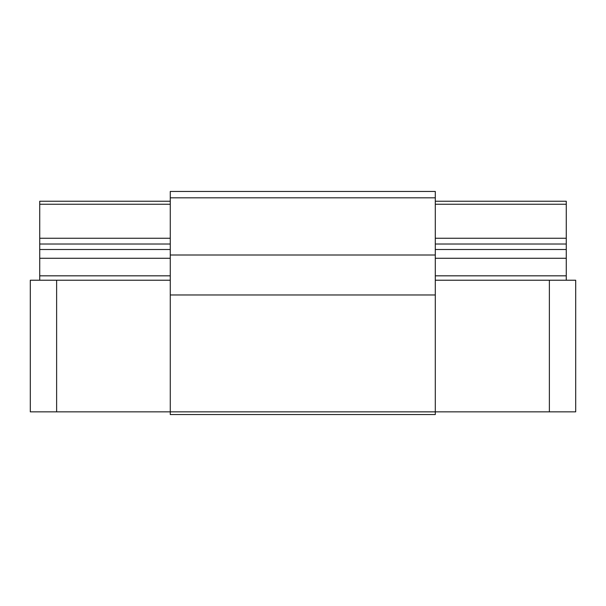 <?xml version="1.0" encoding="UTF-8"?>
<svg xmlns="http://www.w3.org/2000/svg" width="606" height="606" viewBox="0 0 606 606"><rect width="100%" height="100%" fill="white"/><g stroke="black" fill="none" stroke-linecap="round" stroke-linejoin="round"><path stroke-width="0.91" d="M170.271 280.222L56.623 280.222L56.623 411.853L435.29 411.86L435.29 414.557L170.271 414.557L170.271 191.443L435.29 191.443L435.29 197.829L170.271 197.829M549.377 411.853L549.377 280.222L575.7 280.222L575.7 411.853L435.29 411.853L435.29 197.829M170.271 294.97L435.29 294.97M30.3 411.853L30.3 280.222L30.3 411.853L56.623 411.853M30.3 280.222L56.623 280.222M549.377 280.222L435.29 280.222M170.271 204.245L39.731 204.245L39.731 201.237L170.271 201.237M435.29 201.237L566.269 201.237L566.269 258.277L435.29 258.277M39.731 204.245L39.731 238.249L170.271 238.249M170.271 244.021L39.731 244.021L39.731 249.505L170.271 249.505M170.271 258.277L39.731 258.277L39.731 275.828L170.271 275.828M566.269 258.277L566.269 280.222M39.731 280.222L39.731 275.828M39.731 258.277L39.731 249.505M39.731 244.021L39.731 238.249M170.271 255.005L435.29 255.005M566.269 204.245L435.29 204.245M435.29 238.249L566.269 238.249M566.269 244.021L435.29 244.021M435.29 249.505L566.269 249.505M435.29 275.828L566.269 275.828"/></g></svg>

